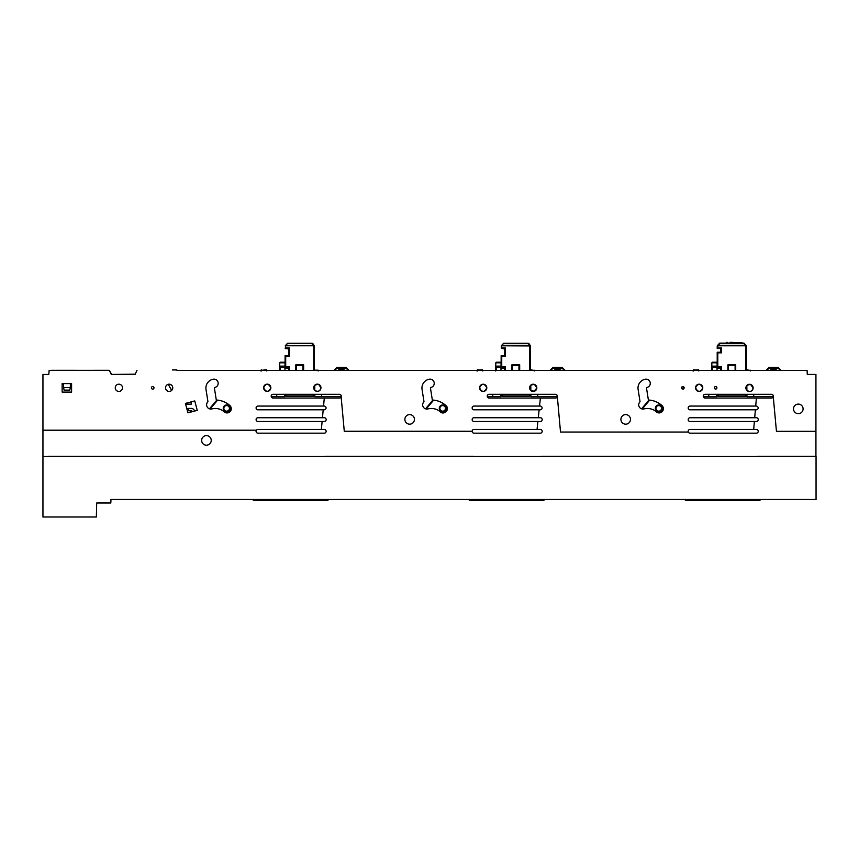 <?xml version="1.0" encoding="UTF-8"?>
<svg xmlns="http://www.w3.org/2000/svg" width="859" height="859" viewBox="0 0 859 859"><rect width="100%" height="100%" fill="white"/><g stroke="black" fill="none" stroke-linecap="round" stroke-linejoin="round"><path stroke-width="1.29" d="M196.829 456.516L198.633 456.516M190.591 410.742L191.181 410.742A1.17 1.17 0 0 1 192.33 411.665L190.773 412.084L190.591 410.742L187.348 410.742M816.05 456.516L42.95 456.516L42.95 517.011L96.358 517.011L96.702 502.998L110.822 502.998L110.951 499.487L816.05 499.487L816.05 456.516M48.791 456.516L107.837 456.516M191.439 401.819L194.746 400.938L197.259 410.355L187.917 412.846L185.404 403.419L194.746 400.938L197.259 410.355L194.585 411.064A3.5 3.5 0 0 0 191.181 408.401L188.465 408.401L188.465 410.742M191.267 401.862L191.246 404.149L185.598 404.149L186.736 408.401L188.465 408.401M48.791 456.301L200.985 456.516M684.623 499.487A3.5 3.5 -90 0 0 687.125 500.539L758.357 500.539A3.5 3.5 -90 0 0 760.859 499.487M328.772 499.487A3.5 3.5 90 0 1 326.27 500.539L255.026 500.539A3.5 3.5 -90 0 1 252.525 499.487M468.574 499.487A3.5 3.5 -90 0 0 471.076 500.539L542.308 500.539A3.5 3.5 -90 0 0 544.81 499.487M314.254 385.874L314.093 389.374M314.319 389.771L314.319 385.766M286.498 395.924L312.923 395.924L313.385 396.514L313.975 394.313L313.385 396.514L286.047 396.514L285.456 394.313L286.036 396.514L286.068 394.313M530.357 390.05L529.778 386.69L530.357 385.594L530.368 390.072L530.368 385.584L530.304 389.975M532 384.413L534.191 384.338L530.798 385.133L530.841 390.566L534.373 391.253M534.384 391.253L536.832 387.828A3.619 3.619 0 0 1 533.214 391.446A3.619 3.619 0 0 1 529.595 387.828A3.619 3.619 0 0 1 533.214 384.209A3.619 3.619 0 0 1 536.832 387.828L534.427 384.413M177.126 370.347L807.073 370.347L807.288 374.417L815.932 374.417L815.932 431.325L776.45 431.325L773.272 396.718A1.868 1.868 0 0 0 771.489 394.313L705.142 394.313A1.868 1.868 0 0 0 703.274 396.182A1.868 1.868 0 0 0 705.142 398.05L756.392 398.05L755.705 406.071L690.056 406.071A1.868 1.868 0 0 0 688.188 407.939A1.868 1.868 0 0 0 690.056 409.807L755.383 409.807L754.696 417.742L690.056 417.742A1.868 1.868 0 0 0 688.188 419.611A1.868 1.868 0 0 0 690.056 421.479L754.374 421.479L753.697 429.436L756.36 429.436A1.868 1.868 0 0 1 758.229 431.304A1.868 1.868 0 0 1 756.36 433.172L690.024 433.172A1.868 1.868 0 0 1 688.306 432.034L560.508 432.034L557.308 396.171A1.868 1.868 0 0 0 555.44 394.313L489.104 394.313A1.868 1.868 0 0 0 487.236 396.182A1.868 1.868 0 0 0 489.104 398.05L540.386 398.05L539.527 406.071L474.007 406.071A1.868 1.868 0 0 0 472.139 407.939A1.868 1.868 0 0 0 474.007 409.807L539.13 409.807L538.292 417.742L474.007 417.742A1.868 1.868 0 0 0 472.139 419.611A1.868 1.868 0 0 0 474.007 421.479L537.895 421.479L537.047 429.436L540.311 429.436A1.868 1.868 0 0 1 542.179 431.304A1.868 1.868 0 0 1 540.311 433.172L473.975 433.172A1.868 1.868 0 0 1 472.106 431.272L344.276 431.272L341.13 396.879A1.868 1.868 0 0 0 339.391 394.313L273.055 394.313A1.868 1.868 0 0 0 271.186 396.182A1.868 1.868 0 0 0 273.055 398.05L324.294 398.05L323.542 406.071L257.958 406.071A1.868 1.868 0 0 0 256.089 407.939A1.868 1.868 0 0 0 257.958 409.807L323.199 409.807L322.458 417.742L257.958 417.742A1.868 1.868 0 0 0 256.089 419.611A1.868 1.868 0 0 0 257.958 421.479L322.114 421.479L321.373 429.436L324.262 429.436A1.868 1.868 0 0 1 326.13 431.304A1.868 1.868 0 0 1 324.262 433.172L257.936 433.172A1.868 1.868 0 0 1 256.422 430.198L42.95 430.198L42.95 456.516M257.936 429.436A1.868 1.868 0 0 0 256.422 430.198A1.868 1.868 0 0 1 257.936 429.436L321.373 429.436M473.975 429.436A1.868 1.868 0 0 0 472.106 431.272A1.868 1.868 0 0 1 473.975 429.436L537.047 429.436M690.024 429.436A1.868 1.868 0 0 0 688.306 432.034A1.868 1.868 0 0 1 690.024 429.436L753.697 429.436M137 370.347L135.088 374.427L111.273 374.427L109.361 370.347L49.146 370.347L48.791 374.427L42.95 374.427L42.95 430.198M413.845 421.683A4.789 4.789 0 0 1 407.349 423.594A4.789 4.789 0 0 1 405.448 417.098A4.789 4.789 0 0 1 411.944 415.187A4.789 4.789 0 0 1 413.845 421.683M629.894 421.683A4.789 4.789 0 0 1 623.398 423.594A4.789 4.789 0 0 1 621.497 417.098A4.789 4.789 0 0 1 627.993 415.187A4.789 4.789 0 0 1 629.894 421.683M802.499 411.182A4.789 4.789 0 0 1 796.003 413.082A4.789 4.789 0 0 1 794.092 406.586A4.789 4.789 0 0 1 800.599 404.686A4.789 4.789 0 0 1 802.499 411.182M115.267 387.806A3.619 3.619 0 0 1 118.886 384.188A3.619 3.619 0 0 1 122.504 387.806A3.619 3.619 0 0 1 118.886 391.436A3.619 3.619 0 0 1 115.267 387.806M165.529 387.806A3.619 3.619 0 0 1 169.148 384.188A3.619 3.619 0 0 1 172.766 387.806A3.619 3.619 0 0 1 169.148 391.436A3.619 3.619 0 0 1 165.529 387.806M263.606 387.785A3.619 3.619 0 0 1 267.224 384.156A3.619 3.619 0 0 1 270.843 387.785A3.619 3.619 0 0 1 267.224 391.403A3.619 3.619 0 0 1 263.606 387.785C266.011 383.114 268.427 383.114 270.843 387.785C268.427 392.456 266.011 392.456 263.606 387.785M313.718 387.763A3.619 3.619 0 0 1 317.336 384.145A3.619 3.619 0 0 1 320.955 387.763A3.619 3.619 0 0 1 317.336 391.393A3.619 3.619 0 0 1 313.718 387.763M479.558 387.828A3.619 3.619 0 0 1 483.177 384.209A3.619 3.619 0 0 1 486.795 387.828A3.619 3.619 0 0 1 483.177 391.446A3.619 3.619 0 0 1 479.558 387.828C481.963 383.157 484.379 383.157 486.795 387.828C484.379 392.499 481.963 392.499 479.558 387.828M745.88 387.892A3.619 3.619 0 0 1 749.51 384.274A3.619 3.619 0 0 1 753.128 387.892A3.619 3.619 0 0 1 749.51 391.521A3.619 3.619 0 0 1 745.88 387.892M695.543 387.817A3.619 3.619 0 0 1 699.162 384.198A3.619 3.619 0 0 1 702.78 387.817A3.619 3.619 0 0 1 699.162 391.436A3.619 3.619 0 0 1 695.543 387.817C697.959 383.146 700.375 383.146 702.78 387.817C700.375 392.488 697.959 392.488 695.543 387.817M714.344 387.806A1.288 1.288 0 0 1 715.622 386.529A1.288 1.288 0 0 1 716.911 387.806A1.288 1.288 0 0 1 715.622 389.095A1.288 1.288 0 0 1 714.344 387.806C714.978 389.352 715.815 389.471 716.857 388.171L716.868 387.473C715.837 386.153 714.989 386.26 714.344 387.806M681.584 387.817A1.288 1.288 0 0 1 682.862 386.529A1.288 1.288 0 0 1 684.151 387.817A1.288 1.288 0 0 1 682.862 389.106A1.288 1.288 0 0 1 681.584 387.817L682.497 386.582L684.151 387.817C683.292 389.471 682.433 389.471 681.584 387.817M151.42 387.838A1.288 1.288 0 0 1 152.709 386.55A1.288 1.288 0 0 1 153.986 387.838A1.288 1.288 0 0 1 152.709 389.116A1.288 1.288 0 0 1 151.42 387.838M71.587 383.586L62.138 383.586L62.138 392.091L71.587 392.091L71.587 383.586M206.01 389.449A8.987 8.987 0 0 1 213.011 379.248A4.209 4.209 0 0 1 218.079 382.416A4.209 4.209 0 0 1 214.868 387.452A0.58 0.58 0 0 0 214.417 388.118L216.221 399.564A0.58 0.58 0 0 0 216.758 400.047A21.776 21.776 0 0 1 229.858 405.523A4.231 4.231 0 0 1 230.212 411.493A4.231 4.231 0 0 1 224.231 411.848A13.315 13.315 0 0 0 211.948 408.927A4.231 4.231 0 0 1 207.953 401.754L206.01 389.449A8.987 8.987 0 0 1 213.011 379.248M422.059 389.449A8.987 8.987 0 0 1 429.06 379.248A4.209 4.209 0 0 1 434.128 382.416A4.209 4.209 0 0 1 430.917 387.452A0.58 0.58 0 0 0 430.466 388.118L432.27 399.564A0.58 0.58 0 0 0 432.807 400.047A21.776 21.776 0 0 1 445.907 405.523A4.231 4.231 0 0 1 446.261 411.493A4.231 4.231 0 0 1 440.28 411.848A13.315 13.315 0 0 0 427.997 408.927A4.231 4.231 0 0 1 424.002 401.754L422.059 389.449A8.987 8.987 0 0 1 429.06 379.248A4.209 4.209 0 0 1 434.128 382.416A4.209 4.209 0 0 1 430.917 387.452M638.108 389.449A8.987 8.987 0 0 1 645.109 379.248A4.209 4.209 0 0 1 650.166 382.416A4.209 4.209 0 0 1 646.967 387.452A0.58 0.58 0 0 0 646.516 388.118L648.32 399.564A0.58 0.58 0 0 0 648.856 400.047A21.776 21.776 0 0 1 661.956 405.523A4.231 4.231 0 0 1 662.3 411.493A4.231 4.231 0 0 1 656.33 411.848A13.315 13.315 0 0 0 644.046 408.927A4.231 4.231 0 0 1 640.052 401.754L638.108 389.449M533.611 384.413L534.191 384.413M550.018 370.347L552.713 367.652L550.018 370.347M559.928 370.347L555.172 370.347M553.121 367.48L561.979 367.48A0.58 0.58 0 0 1 562.398 367.652L565.082 370.347L562.398 367.652A0.58 0.58 0 0 0 561.979 367.48L553.121 367.48A0.58 0.58 0 0 0 552.713 367.652A0.58 0.58 0 0 1 553.121 367.48L561.979 367.48L552.713 367.652M720.808 370.347L720.808 367.19L717.04 367.48L717.018 370.347M766.067 370.347L768.762 367.652L766.067 370.347M775.978 370.347L771.221 370.347M778.437 367.652L778.029 367.48A0.58 0.58 0 0 1 778.437 367.652L781.132 370.347L778.437 367.652A0.58 0.58 0 0 0 778.029 367.48L769.17 367.48A0.58 0.58 0 0 0 768.762 367.652A0.58 0.58 0 0 1 769.17 367.48L768.762 367.652M815.932 431.325L815.932 456.516M757.241 456.516L811.959 456.516M757.241 456.301L815.932 456.301M541.03 456.516L689.444 456.516M324.992 456.516L473.373 456.516M54.461 370.347A0.58 0.58 90 0 1 54.718 370.283L51.712 370.283A0.58 0.58 0 0 0 51.465 370.347A0.58 0.58 0 0 1 51.712 370.283L51.712 370.347M284.941 368.414L288.699 368.414L288.699 367.48L284.941 367.48L284.92 370.347M333.968 370.347L336.664 367.652L333.968 370.347M343.89 370.347L339.122 370.347M346.349 367.652L345.93 367.48A0.58 0.58 0 0 1 346.349 367.652L349.033 370.347L346.349 367.652A0.58 0.58 0 0 0 345.93 367.48L337.072 367.48A0.58 0.58 0 0 0 336.664 367.652A0.58 0.58 0 0 1 337.072 367.48L336.664 367.652M500.99 368.414L504.748 368.414L504.748 367.48L500.99 367.48L500.969 370.347M118.005 384.295L119.766 384.295L118.005 384.295M172.766 387.806L171.66 390.416L168.267 384.295L171.66 390.416M170.512 384.456L172.068 385.67M315.972 384.413L318.141 384.241L314.748 385.24L314.791 390.34C317.97 392.176 320.031 391.317 320.955 387.763L318.71 384.413M748.511 384.413L750.24 384.349L746.847 385.444L746.89 390.394C750.079 392.327 752.151 391.489 753.128 387.892L750.508 384.413M746.246 386.314L746.246 389.481M754.374 421.479L756.392 421.479A1.868 1.868 0 0 0 758.261 419.611A1.868 1.868 0 0 0 756.392 417.742L754.696 417.742M755.383 409.807L756.264 409.807A1.868 1.868 0 0 0 758.132 407.939A1.868 1.868 0 0 0 756.264 406.071L755.705 406.071M539.13 409.807L540.214 409.807A1.868 1.868 0 0 0 542.083 407.939A1.868 1.868 0 0 0 540.214 406.071L539.527 406.071M703.403 395.505L704.036 394.689A1.868 1.868 0 0 0 703.403 395.505M756.392 398.05L771.489 398.05A1.868 1.868 0 0 0 773.272 396.718A1.868 1.868 0 0 1 771.489 398.05M772.606 394.689L773.229 395.505M322.114 421.479L324.294 421.479A1.868 1.868 0 0 0 326.162 419.611A1.868 1.868 0 0 0 324.294 417.742L322.458 417.742M487.354 395.505L487.987 394.689A1.868 1.868 0 0 0 487.354 395.505M540.386 398.05L555.44 398.05A1.868 1.868 0 0 0 557.308 396.171M556.557 394.689L557.18 395.505M323.199 409.807L324.176 409.807A1.868 1.868 0 0 0 326.044 407.939A1.868 1.868 0 0 0 324.176 406.071L323.542 406.071M537.895 421.479L540.343 421.479A1.868 1.868 0 0 0 542.212 419.611A1.868 1.868 0 0 0 540.343 417.742L538.292 417.742M271.315 395.505L271.938 394.689A1.868 1.868 0 0 0 271.315 395.505M324.294 398.05L339.391 398.05A1.868 1.868 0 0 0 341.13 396.879A1.868 1.868 0 0 1 339.391 398.05M340.508 394.689L341.13 395.505M216.844 400.058L209.478 408.83L211.948 408.927M209.51 408.841L216.876 400.058L217.585 400.122C222.245 400.627 226.336 402.431 229.858 405.523L231.2 409.475M432.893 400.058L425.527 408.83L427.997 408.927M425.549 408.841L432.925 400.058L433.634 400.122C438.294 400.627 442.385 402.431 445.907 405.523C450.159 408.959 444.189 415.67 440.28 411.848A4.231 4.231 0 0 0 446.261 411.493A4.231 4.231 0 0 0 445.907 405.523M648.942 400.058L641.576 408.83M644.046 408.927L641.598 408.841L648.974 400.058L649.683 400.122C654.343 400.627 658.434 402.431 661.956 405.523L663.298 409.475A4.231 4.231 0 0 0 661.967 405.534M135.207 374.191L111.273 374.427M231.2 409.528L230.266 411.429M230.244 411.461L224.231 411.848M662.332 411.461L656.33 411.848A4.231 4.231 0 0 0 663.288 409.528L662.364 411.429M561.142 370.347C558.747 368.887 556.353 368.887 553.958 370.347M504.662 370.347L504.748 368.414M345.093 370.347C342.698 368.887 340.304 368.887 337.92 370.347M288.624 370.347L288.699 368.414M777.191 370.347C774.797 368.887 772.402 368.887 770.008 370.347M717.029 368.414L720.808 368.414M728.475 370.347L728.475 365.44L728.496 370.347L728.475 365.44L735.143 365.44L735.143 370.347L735.723 364.86L727.884 364.86L735.121 365.462L735.121 370.347M749.886 370.347L746.407 369.821L746.407 348.131L746.407 370.347L746.353 345.801L743.991 343.128L719.627 343.128L717.286 345.78L717.211 348.131L717.265 345.801L745.805 345.801M717.791 352.845L721.42 352.845L717.211 352.254L717.201 367.19L720.841 367.147L717.201 367.19L717.211 352.254L717.791 352.845L717.791 366.557L721.42 366.557L720.841 370.347M717.791 366.557L717.211 367.147L717.201 352.233L720.808 352.233L720.841 348.443L720.841 352.254L720.808 348.486L717.201 348.486L721.42 347.863L717.211 348.131L720.808 348.486M746.353 345.801L746.407 348.131L745.827 348.142L745.752 345.78M518.976 370.347L518.976 365.569L519.684 364.86L511.846 364.86L519.094 365.44L519.094 370.347M518.976 365.569L512.426 365.44L512.426 370.347M512.544 370.347L512.544 365.569M504.662 367.48L501.151 367.351L504.791 367.147L504.791 370.347M504.662 355.637L505.371 356.345L501.742 356.345L501.151 355.637L501.151 367.351L501.151 355.637L504.662 355.637L504.813 348.904A90.506 90.506 0 0 1 501.441 348.421L504.813 348.904M533.836 370.347L530.368 369.821L530.368 348.378L530.368 370.347L530.347 348.131L529.778 348.142L529.778 370.347M530.304 345.941L501.302 345.801L503.599 343.267L501.817 345.769L501.441 348.421M501.742 356.345L501.742 366.557L505.371 366.557L504.662 367.351M324.992 456.301L473.373 456.301M541.03 456.301L689.444 456.301M71.587 392.091L71.587 384.295L70.374 384.295L70.309 387.549L63.63 387.549L63.566 384.295L62.138 384.295L62.138 392.091L71.587 392.091M756.36 429.436A1.868 1.868 0 0 1 758.229 431.304A1.868 1.868 0 0 1 756.36 433.172M756.392 417.742A1.868 1.868 0 0 1 758.261 419.611A1.868 1.868 0 0 1 756.392 421.479M690.056 421.479A1.868 1.868 0 0 1 688.188 419.611A1.868 1.868 0 0 1 690.056 417.742M756.264 406.071A1.868 1.868 0 0 1 758.132 407.939A1.868 1.868 0 0 1 756.264 409.807M690.056 409.807A1.868 1.868 0 0 1 688.188 407.939A1.868 1.868 0 0 1 690.056 406.071M540.214 406.071A1.868 1.868 0 0 1 542.083 407.939A1.868 1.868 0 0 1 540.214 409.807M474.007 409.807A1.868 1.868 0 0 1 472.139 407.939A1.868 1.868 0 0 1 474.007 406.071M705.142 398.05A1.868 1.868 0 0 1 703.349 396.675L716.782 396.675L716.803 394.313M540.311 429.436A1.868 1.868 0 0 1 542.179 431.304A1.868 1.868 0 0 1 540.311 433.172M324.262 429.436A1.868 1.868 0 0 1 326.13 431.304A1.868 1.868 0 0 1 324.262 433.172M324.294 417.742A1.868 1.868 0 0 1 326.162 419.611A1.868 1.868 0 0 1 324.294 421.479M257.958 421.479A1.868 1.868 0 0 1 256.089 419.611A1.868 1.868 0 0 1 257.958 417.742M537.68 394.313L537.702 396.675L557.244 396.675A1.868 1.868 0 0 1 555.44 398.05M489.104 398.05A1.868 1.868 0 0 1 487.3 396.675L500.743 396.675L500.765 394.313M324.176 406.071A1.868 1.868 0 0 1 326.044 407.939A1.868 1.868 0 0 1 324.176 409.807M257.958 409.807A1.868 1.868 0 0 1 256.089 407.939A1.868 1.868 0 0 1 257.958 406.071M540.343 417.742A1.868 1.868 0 0 1 542.212 419.611A1.868 1.868 0 0 1 540.343 421.479M474.007 421.479A1.868 1.868 0 0 1 472.139 419.611A1.868 1.868 0 0 1 474.007 417.742M273.055 398.05A1.868 1.868 0 0 1 271.251 396.675L284.694 396.675L284.716 394.313M214.417 388.118L216.221 399.564M430.466 388.118L432.27 399.564M645.109 379.248A4.209 4.209 0 0 1 650.166 382.416A4.209 4.209 0 0 1 646.967 387.452M646.516 388.118L648.32 399.564M530.368 370.165L534.191 370.347M534.191 370.165L534.191 370.991M712.347 370.347L712.369 367.169L717.469 367.641M746.407 370.165L750.24 370.347M750.24 370.165L750.24 370.991M210.648 442.707A4.789 4.789 0 0 1 204.152 444.618A4.789 4.789 0 0 1 202.241 438.122A4.789 4.789 0 0 1 208.737 436.211A4.789 4.789 0 0 1 210.648 442.707M111.09 374.041L109.522 370.626A0.58 0.58 -90 0 0 109.426 370.476L109.426 370.476A0.58 0.58 -90 0 1 109.522 370.626L111.638 374.395M109.243 370.347A0.58 0.58 -90 0 0 108.986 370.283L54.718 370.347M176.138 369.939L172.358 369.939L176.138 369.939M186.628 404.149L186.628 403.096M280.249 370.347L280.281 367.169L285.381 367.641M314.319 370.165L318.141 370.165L318.152 370.991M496.298 370.347L496.33 367.169L501.42 367.641M316.982 384.166L318.152 384.413M749.069 384.306L750.24 384.413M63.534 383.586L63.534 384.295M70.417 383.586L70.417 384.295M753.73 394.313L753.751 396.675L773.283 396.675M746.922 394.313L746.943 396.675L753.751 396.675M708.804 394.313L708.782 396.675L703.349 396.675M718.167 394.313L718.145 396.514L745.472 396.514L746.063 394.313L745.472 396.514L745.451 394.313M717.555 394.313L718.145 396.514L717.555 394.313L718.145 396.514L745.472 396.514L746.063 394.313M530.873 394.313L530.894 396.675L537.702 396.675M492.755 394.313L492.733 396.675L487.3 396.675M502.118 394.313L502.096 396.514L501.506 394.313L502.086 396.514L529.434 396.514L530.024 394.313L529.423 396.514L529.402 394.313M321.631 394.313L321.653 396.675L341.195 396.675M314.823 394.313L314.845 396.675L321.653 396.675M276.705 394.313L276.695 396.675L271.251 396.675M219.593 400.423L221.311 400.831M223.211 408.369C225.498 403.945 227.785 403.945 230.072 408.369C227.785 412.792 225.498 412.792 223.211 408.369A3.393 3.393 0 0 1 226.636 404.976A3.393 3.393 0 0 1 230.04 408.369A3.393 3.393 0 0 1 226.636 411.762A3.393 3.393 0 0 1 223.243 408.369M435.642 400.423L437.349 400.831M439.26 408.369C441.547 403.945 443.835 403.945 446.122 408.369C443.835 412.792 441.547 412.792 439.26 408.369A3.393 3.393 0 0 1 442.686 404.976A3.393 3.393 0 0 1 446.079 408.369A3.393 3.393 0 0 1 442.686 411.762A3.393 3.393 0 0 1 439.293 408.369M651.68 400.423L653.398 400.831M655.299 408.369C657.586 403.945 659.873 403.945 662.16 408.369C659.873 412.792 657.586 412.792 655.299 408.369M693.02 370.347L698.496 369.821L698.861 370.991L698.85 370.347M698.507 370.347L693.374 369.821L693.02 370.991M698.85 370.165L698.861 370.991M260.932 370.347L266.408 369.821L266.762 370.991L266.762 370.347M266.408 370.347L260.932 370.165L260.921 370.991M266.408 369.821L266.762 370.991M476.981 370.347L482.457 369.821L482.812 370.991L482.801 370.347M482.457 370.347L477.325 369.821L476.97 370.991M482.457 369.821L482.812 370.991M717.254 346.295L717.512 348.131M530.271 345.554L528.79 343.385L530.422 346.016L530.422 348.367A90.506 90.506 0 0 1 530.347 348.378M530.271 345.919L530.347 348.131M501.742 366.557L501.162 367.147L501.162 355.766L504.791 355.766L504.791 348.894M505.371 356.345L505.371 347.863L504.813 348.421M501.302 345.801L501.473 348.131M528.79 343.385L527.92 343.267L528.79 343.385L529.767 345.801M717.072 362.23L712.412 362.23L717.072 362.23L712.412 362.23L717.072 362.23L717.082 362.809L711.832 362.809L711.8 366.117L717.115 366.117L717.082 362.809M717.115 367.169L717.115 366.117M712.369 367.169L711.8 366.117M711.757 370.347L711.789 366.772M75.42 370.283L55.803 370.283M284.984 362.23L280.313 362.23L284.984 362.23L280.313 362.23L284.984 362.23L284.984 362.809L279.733 362.809L279.701 366.117L285.016 366.117L284.984 362.809M285.027 367.169L285.016 366.117M280.281 367.169L279.701 366.117M279.669 370.347L279.701 366.772M501.033 362.23L496.362 362.23L501.033 362.23L496.362 362.23L501.033 362.23L501.033 362.809L495.783 362.809L495.75 366.117L501.065 366.117L501.033 362.809M501.076 367.169L501.065 366.117M496.33 367.169L495.75 366.117L495.707 370.991M495.718 370.347L495.75 366.578M70.309 387.549L69.858 390.136L64.081 390.136L63.63 387.549M662.128 408.369A3.393 3.393 0 0 1 658.735 411.762A3.393 3.393 0 0 1 655.342 408.369A3.393 3.393 0 0 1 658.735 404.976A3.393 3.393 0 0 1 662.128 408.369M745.741 345.78L743.915 343.686L719.702 343.686L719.627 343.128L717.802 345.801M745.741 345.769L743.915 343.686M529.778 348.142L529.702 345.769L527.92 343.267L503.599 343.267M529.423 396.514L502.096 396.514M712.412 362.23L711.832 362.809L712.412 362.23M280.313 362.23L279.733 362.809L280.313 362.23M496.362 362.23L495.783 362.809L496.362 362.23M229.428 408.369A2.792 2.792 -4.2 0 1 226.636 411.16A2.792 2.792 -4.2 0 1 223.845 408.369A2.792 2.792 175.9 0 1 226.636 405.577A2.792 2.792 175.9 0 1 229.428 408.369M445.477 408.369A2.792 2.792 -4.2 0 1 442.686 411.16A2.792 2.792 -4.2 0 1 439.894 408.369A2.792 2.792 175.9 0 1 442.686 405.577A2.792 2.792 175.9 0 1 445.477 408.369M661.527 408.369A2.792 2.792 -4.2 0 1 658.735 411.16A2.792 2.792 -4.2 0 1 655.943 408.369A2.792 2.792 175.9 0 1 658.735 405.577A2.792 2.792 175.9 0 1 661.527 408.369M726.36 342.462L727.68 342.397L726.36 342.462M730.129 342.312L742.23 342.902M314.254 345.941L314.373 348.367A90.506 90.506 0 0 1 314.297 348.378L314.308 370.347M288.624 367.48L285.102 367.351L285.102 355.637L288.624 355.637L288.764 348.904A90.506 90.506 0 0 1 285.392 348.421L288.764 348.904M285.231 348.324L285.768 345.78L285.231 348.647L286.885 348.647L285.392 348.421M314.233 345.919L314.297 348.378M314.297 348.131L313.728 348.142L313.728 370.347M314.319 370.347L314.319 348.378M296.505 370.347L296.505 365.569L302.926 365.569L302.926 370.347M288.624 355.637L288.742 348.894M285.703 347.863L289.322 347.863L289.322 356.345L285.113 355.766L285.113 367.147L288.624 367.351M289.322 347.863L288.764 348.421M285.252 345.801L287.55 343.267L285.779 345.78L313.653 345.78L313.728 348.142M313.718 345.801L312.74 343.385L314.233 345.801L312.74 343.385L311.871 343.267L287.55 343.267M302.926 365.569L303.635 364.86L295.797 364.86L303.044 365.44L303.044 370.347M296.505 365.569L296.376 370.347M285.102 367.351L285.693 366.557L289.322 366.557L288.742 370.347M285.102 355.637L285.693 356.345L289.322 356.345M312.74 343.385L287.615 343.686M313.728 388.064L313.728 387.473M559.563 370.347A5.68 5.68 0 0 0 555.537 370.347M775.613 370.347A5.68 5.68 0 0 0 771.586 370.347M343.514 370.347A5.68 5.68 0 0 0 339.498 370.347M564.266 370.347L561.979 368.06L553.121 368.06L550.844 370.347M334.795 370.347L337.072 368.06L345.93 368.06L348.217 370.347M177.094 370.272A0.58 0.58 0 0 0 176.557 369.939L176.933 370.347M766.883 370.347L769.17 368.06L778.029 368.06L780.316 370.347M727.884 370.347L727.884 364.86M735.723 370.347L735.723 364.86M745.827 370.347L745.827 348.142M717.802 347.863L717.866 345.769L717.286 345.78M721.42 352.845L721.42 347.863M721.42 370.347L721.42 366.557M511.846 364.86L511.846 370.347M519.684 370.347L519.684 364.86M505.371 347.863L501.753 347.863M505.371 370.347L505.371 366.557M718.596 395.924L745.021 395.924M502.547 395.924L528.972 395.924M217.585 400.122L210.133 409.002M433.634 400.122L426.182 409.002M649.683 400.122L642.221 409.002M693.374 369.821L693.374 370.991M261.286 369.821L261.276 370.991M476.981 370.165L477.325 370.991M111.112 374.041L109.501 370.637M728.475 365.44L735.143 365.44M719.702 343.686L717.866 345.769M527.866 343.686L503.653 343.686M530.282 345.78L529.702 345.769M295.797 364.86L295.797 370.347M303.635 370.347L303.635 364.86M285.693 356.345L285.693 366.557M289.322 370.347L289.322 366.557M313.653 345.769L311.817 343.686M313.964 394.313L313.374 396.514M285.467 394.313L286.047 396.514M312.923 395.924L313.363 394.313"/></g></svg>
